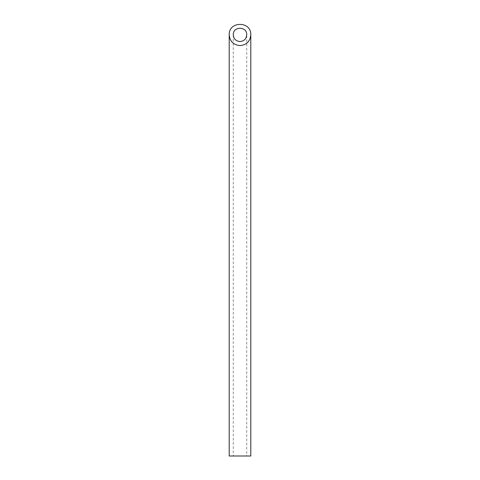 <?xml version="1.0" encoding="UTF-8"?>
<svg xmlns="http://www.w3.org/2000/svg" width="480" height="480" viewBox="0 0 480 480"><rect width="100%" height="100%" fill="white"/><g stroke="black" fill="none" stroke-linecap="round" stroke-linejoin="round"><path stroke-width="0.36" stroke-dasharray="2.4 1.8" d="M246.75 456L233.25 456L246.75 456L246.75 34.8M229.2 456L250.8 456M233.25 34.8L233.25 456"/><path stroke-width="0.72" d="M240 41.55C244.092 41.142 246.342 38.892 246.75 34.8C247.074 26.13 232.926 26.13 233.25 34.8C233.658 38.892 235.908 41.142 240 41.55M250.8 456L229.2 456L229.2 34.8C229.854 41.346 233.454 44.946 240 45.6C246.546 44.946 250.146 41.346 250.8 34.8L250.8 456M250.8 34.8C251.322 20.928 228.678 20.928 229.2 34.8"/></g></svg>
